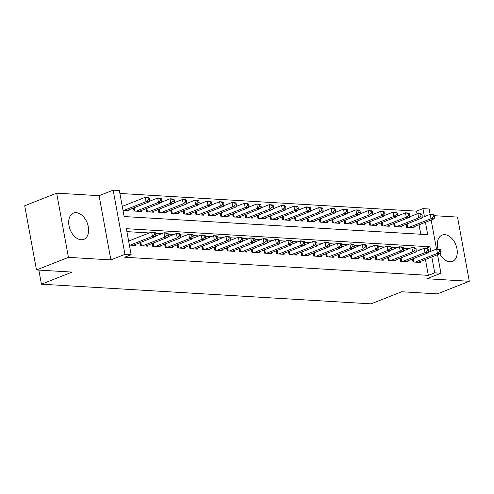 <?xml version="1.0" encoding="UTF-8"?>
<svg xmlns="http://www.w3.org/2000/svg" width="494" height="494" viewBox="0 0 494 494"><rect width="100%" height="100%" fill="white"/><g stroke="black" fill="none" stroke-linecap="round" stroke-linejoin="round"><path stroke-width="0.74" d="M439.802 253.823A14.104 9.17 68.5 0 0 449.781 261.752A14.104 9.17 68.5 0 0 452.473 261.338A14.104 9.17 68.5 0 0 456.499 246.809A14.104 9.17 68.5 0 0 444.816 234.681A14.104 9.17 68.5 0 0 442.124 235.095A14.104 9.17 68.5 0 0 437.956 249.1M76.175 212.686A14.104 9.17 68.5 0 0 73.483 213.099A14.104 9.17 68.5 0 0 69.456 227.635A14.104 9.17 68.5 0 0 81.14 239.757A14.104 9.17 68.5 0 0 83.832 239.349A14.104 9.17 68.5 0 0 87.852 224.813A14.104 9.17 68.5 0 0 76.175 212.686M417.053 213.896L416.547 211.148L422.938 208.629L429.138 208.999L430.12 214.365M38.847 270.107L41.434 284.186L371.043 303.853L401.721 291.756L437.344 293.881L469.3 281.277L457.518 217.076L434.436 215.699M41.434 284.186L72.112 272.089L36.482 269.965L24.7 205.763L56.656 193.16L68.438 257.368L110.878 259.9L124.939 254.354L113.157 190.147L119.35 190.517L124.13 216.545L427.718 234.656L425.445 222.269M110.878 259.9L99.096 195.692L56.656 193.16M99.096 195.692L113.157 190.147M416.547 211.148L119.888 193.45M36.482 269.965L68.438 257.368M412.459 258.98L413.015 261.999L420.45 262.444L420.277 261.524M400.066 258.245L400.622 261.258L408.056 261.703L407.89 260.783M387.679 257.504L388.228 260.517L395.663 260.962L395.496 260.042M375.286 256.763L375.841 259.782L383.276 260.221L383.103 259.307M362.892 256.022L363.448 259.041L370.883 259.486L370.716 258.566M350.505 255.287L351.055 258.3L358.49 258.745L358.323 257.825M338.112 254.546L338.668 257.559L346.103 258.004L345.93 257.09M325.719 253.805L326.275 256.824L333.709 257.269L333.543 256.349M313.326 253.07L313.881 256.083L321.316 256.528L321.149 255.608M300.939 252.329L301.488 255.342L308.923 255.787L308.756 254.867M288.545 251.588L289.101 254.608L296.536 255.046L296.363 254.132M276.152 250.847L276.708 253.867L284.143 254.311L283.976 253.391M263.765 250.112L264.315 253.126L271.749 253.57L271.583 252.65M251.372 249.371L251.928 252.385L259.362 252.829L259.189 251.915M238.979 248.63L239.534 251.65L246.969 252.094L246.802 251.174M226.592 247.895L227.141 250.909L234.576 251.353L234.409 250.433M214.198 247.154L214.754 250.168L222.189 250.612L222.016 249.692M201.805 246.413L202.361 249.433L209.796 249.871L209.629 248.957M189.418 245.672L189.968 248.692L197.402 249.137L197.236 248.216M177.025 244.938L177.574 247.951L185.009 248.396L184.842 247.475M164.632 244.197L165.187 247.21L172.622 247.655L172.449 246.741M152.238 243.456L152.794 246.475L160.229 246.92L160.062 246M139.851 242.721L140.401 245.734L147.836 246.179L147.669 245.259M123.012 206.078L122.197 206.029M420.789 234.242L419.054 224.789M122.994 210.37L129.076 210.734L128.909 209.814M133.479 208.011L134.035 211.031L141.469 211.469L141.303 210.555M145.872 208.752L146.428 211.765L153.862 212.21L153.69 211.296M158.265 209.493L158.815 212.506L166.25 212.951L166.083 212.031M170.652 210.228L171.208 213.247L178.643 213.692L178.476 212.772M183.046 210.969L183.601 213.982L191.036 214.427L190.863 213.513M195.439 211.71L195.988 214.723L203.423 215.168L203.256 214.248M207.826 212.445L208.382 215.464L215.816 215.909L215.65 214.989M220.219 213.186L220.775 216.205L228.209 216.644L228.037 215.73M232.612 213.927L233.162 216.94L240.597 217.385L240.43 216.471M244.999 214.668L245.555 217.681L252.99 218.126L252.823 217.206M257.393 215.403L257.948 218.422L265.383 218.867L265.216 217.947M269.786 216.144L270.342 219.157L277.776 219.602L277.603 218.688M282.179 216.885L282.729 219.898L290.163 220.343L289.997 219.422M294.566 217.619L295.122 220.639L302.556 221.084L302.39 220.163M306.959 218.36L307.515 221.38L314.95 221.818L314.777 220.904M319.352 219.101L319.902 222.115L327.337 222.559L327.17 221.645M331.74 219.842L332.295 222.856L339.73 223.3L339.563 222.38M344.133 220.577L344.689 223.597L352.123 224.041L351.95 223.121M356.526 221.318L357.076 224.338L364.51 224.776L364.344 223.862M368.913 222.059L369.469 225.073L376.903 225.517L376.737 224.597M381.306 222.794L381.862 225.814L389.297 226.258L389.13 225.338M393.699 223.535L394.255 226.555L401.69 226.993L401.517 226.079M406.093 224.276L406.642 227.289L414.077 227.734L413.91 226.82M430.774 251.323L429.947 246.802L126.359 228.691L131.138 254.725L124.747 257.244L428.335 275.356L425.42 259.492M421.839 249.223L416.016 248.877M409.452 248.482L403.623 248.136M397.059 247.747L391.236 247.395M384.665 247.006L378.842 246.66M372.278 246.265L366.449 245.919M359.885 245.524L354.056 245.178M347.492 244.789L341.669 244.437M335.105 244.048L329.276 243.703M322.712 243.307L316.882 242.962M310.318 242.573L304.495 242.221M297.925 241.832L292.102 241.486M285.538 241.091L279.709 240.745M273.145 240.35L267.322 240.004M260.752 239.615L254.929 239.263M248.365 238.874L242.535 238.528M235.971 238.133L230.142 237.787M223.578 237.398L217.755 237.046M211.191 236.657L205.362 236.311M198.798 235.916L192.969 235.57M186.405 235.175L180.582 234.829M174.012 234.44L168.188 234.088M161.624 233.699L155.795 233.353M149.231 232.958L126.896 231.624M129.366 245.073L135.449 245.438L135.276 244.518M129.385 240.788L128.57 240.739M437.53 254.719L440.92 273.207L426.859 278.746L469.3 281.277M440.92 273.207L434.726 272.836L431.812 256.973M428.335 275.356L434.726 272.836M131.138 254.725L124.939 254.354M431.157 220.015L436.492 249.075M424.408 216.619L422.938 208.629M425.952 248.383L429.947 246.802M130.181 245.123L152.424 236.354L155.517 236.54L133.281 245.308M128.631 241.084L151.627 232.013L154.721 232.199L155.696 232.791L154.455 232.717L154.776 234.452L156.011 234.527L155.696 232.791M154.776 234.452L152.424 236.354L151.627 232.013L154.455 232.717M155.517 236.54L156.011 234.527M126.909 210.605L149.151 201.836L146.051 201.651L145.255 197.31L122.265 206.375M148.083 198.014L145.255 197.31L148.354 197.495L149.324 198.088L148.083 198.014L148.404 199.749L149.645 199.823L149.324 198.088M148.404 199.749L146.051 201.651L123.809 210.419M149.645 199.823L149.151 201.836M142.575 245.864L164.811 237.095L167.911 237.281L145.668 246.049M155.635 236.058L164.014 232.754L167.114 232.94L168.084 233.532L166.849 233.458L167.163 235.193L168.405 235.268L168.084 233.532M167.163 235.193L164.811 237.095L164.014 232.754L166.849 233.458M167.911 237.281L168.405 235.268M154.962 246.605L177.204 237.83L180.304 238.015L158.061 246.79M168.028 236.799L176.407 233.495L179.507 233.681L180.477 234.267L179.236 234.193L179.557 235.928L180.798 236.002L180.477 234.267M179.557 235.928L177.204 237.83L176.407 233.495L179.236 234.193M180.304 238.015L180.798 236.002M167.355 247.34L189.597 238.571L192.691 238.756L170.455 247.525M180.421 237.54L188.801 234.236L191.894 234.415L192.87 235.008L191.629 234.934L191.95 236.669L193.185 236.743L192.87 235.008M191.95 236.669L189.597 238.571L188.801 234.236L191.629 234.934M192.691 238.756L193.185 236.743M179.748 248.081L201.984 239.312L205.084 239.497L182.842 248.266M192.808 238.275L201.188 234.971L204.288 235.156L205.257 235.749L204.022 235.675L204.337 237.41L205.578 237.484L205.257 235.749M204.337 237.41L201.984 239.312L201.188 234.971L204.022 235.675M205.084 239.497L205.578 237.484M139.302 211.346L161.538 202.571L158.444 202.386L157.648 198.051L149.268 201.354M160.476 198.749L157.648 198.051L160.748 198.236L161.717 198.823L160.476 198.749L160.797 200.484L162.032 200.558L161.717 198.823M160.797 200.484L158.444 202.386L136.202 211.16M162.032 200.558L161.538 202.571M151.689 212.08L173.931 203.312L170.831 203.127L170.041 198.786L161.655 202.095M172.869 199.49L170.041 198.786L173.135 198.971L174.104 199.564L172.869 199.49L173.184 201.225L174.425 201.299L174.104 199.564M173.184 201.225L170.831 203.127L148.595 211.895M174.425 201.299L173.931 203.312M164.082 212.821L186.324 204.053L183.225 203.868L182.428 199.527L174.049 202.83M185.262 200.231L182.428 199.527L185.528 199.712L186.497 200.305L185.262 200.231L185.577 201.966L186.818 202.04L186.497 200.305M185.577 201.966L183.225 203.868L160.982 212.636M186.818 202.04L186.324 204.053M176.475 213.562L198.718 204.788L195.618 204.602L194.821 200.268L186.442 203.571M197.649 200.972L194.821 200.268L197.921 200.453L198.891 201.046L197.649 200.972L197.971 202.707L199.206 202.781L198.891 201.046M197.971 202.707L195.618 204.602L173.375 213.377M199.206 202.781L198.718 204.788M192.135 248.822L214.377 240.053L217.477 240.232L195.235 249.007M205.201 239.016L213.581 235.712L216.681 235.897L217.65 236.49L216.409 236.416L216.73 238.151L217.971 238.225L217.65 236.49M216.73 238.151L214.377 240.053L213.581 235.712L216.409 236.416M217.477 240.232L217.971 238.225M188.862 214.297L211.105 205.529L208.011 205.343L207.214 201.009L198.835 204.312M210.043 201.706L207.214 201.009L210.308 201.194L211.284 201.78L210.043 201.706L210.358 203.442L211.599 203.516L211.284 201.78M210.358 203.442L208.011 205.343L185.769 214.112M211.599 203.516L211.105 205.529M204.528 249.563L226.771 240.788L229.864 240.973L207.628 249.742M217.595 239.757L225.974 236.453L229.074 236.638L230.043 237.225L228.802 237.151L229.123 238.886L230.358 238.96L230.043 237.225M229.123 238.886L226.771 240.788L225.974 236.453L228.802 237.151M229.864 240.973L230.358 238.96M201.256 215.038L223.498 206.27L220.398 206.084L219.602 201.743L211.222 205.047M222.436 202.447L219.602 201.743L222.701 201.929L223.671 202.521L222.436 202.447L222.751 204.183L223.992 204.257L223.671 202.521M222.751 204.183L220.398 206.084L198.162 214.853M223.992 204.257L223.498 206.27M216.922 250.297L239.164 241.529L242.258 241.714L220.015 250.483M229.988 240.498L238.367 237.188L241.461 237.373L242.437 237.966L241.196 237.892L241.51 239.627L242.752 239.701L242.437 237.966M241.51 239.627L239.164 241.529L238.367 237.188L241.196 237.892M242.258 241.714L242.752 239.701M213.649 215.779L235.891 207.011L232.791 206.825L231.995 202.484L223.615 205.788M234.823 203.188L231.995 202.484L235.095 202.67L236.064 203.262L234.823 203.188L235.144 204.924L236.385 204.998L236.064 203.262M235.144 204.924L232.791 206.825L210.549 215.594M236.385 204.998L235.891 207.011M229.309 251.038L251.551 242.27L254.651 242.455L232.408 251.224M242.375 241.233L250.754 237.929L253.854 238.114L254.824 238.707L253.589 238.633L253.904 240.368L255.145 240.442L254.824 238.707M253.904 240.368L251.551 242.27L250.754 237.929L253.589 238.633M254.651 242.455L255.145 240.442M226.042 216.52L248.278 207.746L245.185 207.56L244.388 203.225L236.008 206.529M247.216 203.923L244.388 203.225L247.482 203.411L248.457 203.997L247.216 203.923L247.537 205.658L248.772 205.732L248.457 203.997M247.537 205.658L245.185 207.56L222.942 216.335M248.772 205.732L248.278 207.746M241.702 251.779L263.944 243.005L267.044 243.19L244.802 251.965M254.768 241.974L263.148 238.67L266.247 238.855L267.217 239.442L265.976 239.368L266.297 241.103L267.532 241.177L267.217 239.442M266.297 241.103L263.944 243.005L263.148 238.67L265.976 239.368M267.044 243.19L267.532 241.177M238.429 217.255L260.671 208.487L257.572 208.301L256.775 203.96L248.396 207.27M259.609 204.664L256.775 203.96L259.875 204.146L260.844 204.738L259.609 204.664L259.924 206.399L261.165 206.473L260.844 204.738M259.924 206.399L257.572 208.301L235.335 217.07M261.165 206.473L260.671 208.487M254.095 252.514L276.337 243.746L279.431 243.931L257.189 252.7M267.161 242.715L275.541 239.411L278.635 239.59L279.61 240.183L278.369 240.109L278.69 241.844L279.925 241.918L279.61 240.183M278.69 241.844L276.337 243.746L275.541 239.411L278.369 240.109M279.431 243.931L279.925 241.918M250.822 217.996L273.065 209.228L269.965 209.042L269.168 204.701L260.789 208.005M271.996 205.405L269.168 204.701L272.268 204.887L273.238 205.479L271.996 205.405L272.317 207.14L273.559 207.214L273.238 205.479M272.317 207.14L269.965 209.042L247.722 217.811M273.559 207.214L273.065 209.228M266.488 253.255L288.724 244.487L291.824 244.672L269.582 253.441M279.548 243.449L287.928 240.146L291.028 240.331L291.997 240.924L290.762 240.85L291.077 242.585L292.318 242.659L291.997 240.924M291.077 242.585L288.724 244.487L287.928 240.146L290.762 240.85M291.824 244.672L292.318 242.659M263.216 218.737L285.452 209.962L282.358 209.777L281.561 205.442L273.182 208.746M284.39 206.146L281.561 205.442L284.661 205.628L285.631 206.22L284.39 206.146L284.711 207.881L285.946 207.955L285.631 206.22M284.711 207.881L282.358 209.777L260.116 218.552M285.946 207.955L285.452 209.962M278.875 253.996L301.118 245.228L304.218 245.407L281.975 254.182M291.942 244.19L300.321 240.887L303.421 241.072L304.39 241.665L303.149 241.591L303.47 243.326L304.712 243.4L304.39 241.665M303.47 243.326L301.118 245.228L300.321 240.887L303.149 241.591M304.218 245.407L304.712 243.4M275.603 219.472L297.845 210.703L294.745 210.518L293.955 206.183L285.569 209.487M296.783 206.881L293.955 206.183L297.048 206.369L298.018 206.955L296.783 206.881L297.098 208.616L298.339 208.69L298.018 206.955M297.098 208.616L294.745 210.518L272.509 219.287M298.339 208.69L297.845 210.703M291.269 254.737L313.511 245.963L316.605 246.148L294.368 254.916M304.335 244.931L312.714 241.628L315.808 241.813L316.784 242.4L315.543 242.326L315.864 244.061L317.099 244.135L316.784 242.4M315.864 244.061L313.511 245.963L312.714 241.628L315.543 242.326M316.605 246.148L317.099 244.135M303.662 255.472L325.898 246.704L328.998 246.889L306.755 255.657M316.722 245.672L325.101 242.363L328.201 242.548L329.171 243.141L327.936 243.067L328.251 244.802L329.492 244.876L329.171 243.141M328.251 244.802L325.898 246.704L325.101 242.363L327.936 243.067M328.998 246.889L329.492 244.876M316.049 256.213L338.291 247.445L341.391 247.63L319.149 256.398M329.115 246.407L337.495 243.104L340.594 243.289L341.564 243.882L340.323 243.808L340.644 245.543L341.885 245.617L341.564 243.882M340.644 245.543L338.291 247.445L337.495 243.104L340.323 243.808M341.391 247.63L341.885 245.617M328.442 256.954L350.684 248.179L353.778 248.365L331.542 257.139M341.508 247.148L349.888 243.845L352.988 244.03L353.957 244.616L352.716 244.542L353.037 246.278L354.272 246.352L353.957 244.616M353.037 246.278L350.684 248.179L349.888 243.845L352.716 244.542M353.778 248.365L354.272 246.352M340.835 257.689L363.071 248.92L366.171 249.106L343.929 257.874M353.902 247.889L362.281 244.586L365.375 244.765L366.35 245.357L365.109 245.283L365.424 247.019L366.665 247.093L366.35 245.357M365.424 247.019L363.071 248.92L362.281 244.586L365.109 245.283M366.171 249.106L366.665 247.093M353.222 258.43L375.465 249.661L378.565 249.847L356.322 258.615M366.289 248.624L374.668 245.32L377.768 245.506L378.737 246.098L377.502 246.024L377.817 247.76L379.059 247.834L378.737 246.098M377.817 247.76L375.465 249.661L374.668 245.32L377.502 246.024M378.565 249.847L379.059 247.834M365.616 259.171L387.858 250.402L390.958 250.582L368.715 259.356M378.682 249.365L387.061 246.061L390.161 246.247L391.131 246.839L389.889 246.765L390.211 248.501L391.446 248.575L391.131 246.839M390.211 248.501L387.858 250.402L387.061 246.061L389.889 246.765M390.958 250.582L391.446 248.575M378.009 259.912L400.251 251.137L403.345 251.323L381.102 260.091M391.075 250.106L399.455 246.802L402.548 246.988L403.524 247.574L402.283 247.5L402.604 249.235L403.839 249.309L403.524 247.574M402.604 249.235L400.251 251.137L399.455 246.802L402.283 247.5M403.345 251.323L403.839 249.309M390.402 260.647L412.638 251.878L415.738 252.064L393.496 260.832M403.462 250.847L411.842 247.537L414.941 247.722L415.911 248.315L414.676 248.241L414.991 249.976L416.232 250.05L415.911 248.315M414.991 249.976L412.638 251.878L411.842 247.537L414.676 248.241M415.738 252.064L416.232 250.05M402.789 261.388L425.031 252.619L428.131 252.805L405.889 261.573M415.855 251.582L424.235 248.278L427.335 248.463L428.304 249.056L427.063 248.982L427.384 250.717L428.625 250.791L428.304 249.056M427.384 250.717L425.031 252.619L424.235 248.278L427.063 248.982M428.131 252.805L428.625 250.791M415.182 262.129L437.425 253.354L440.518 253.539L418.282 262.314M428.249 252.323L436.628 249.019L439.722 249.204L440.697 249.791L439.456 249.717L439.777 251.458L441.012 251.526L440.697 249.791M439.777 251.458L437.425 253.354L436.628 249.019L439.456 249.717M440.518 253.539L441.012 251.526M287.996 220.213L310.238 211.444L307.138 211.259L306.342 206.918L297.962 210.222M309.176 207.622L306.342 206.918L309.442 207.103L310.411 207.696L309.176 207.622L309.491 209.357L310.732 209.431L310.411 207.696M309.491 209.357L307.138 211.259L284.896 220.028M310.732 209.431L310.238 211.444M300.389 220.954L322.631 212.185L319.532 212L318.735 207.659L310.356 210.963M321.563 208.363L318.735 207.659L321.835 207.844L322.804 208.437L321.563 208.363L321.884 210.098L323.119 210.172L322.804 208.437M321.884 210.098L319.532 212L297.289 220.769M323.119 210.172L322.631 212.185M312.776 221.695L335.018 212.92L331.925 212.735L331.128 208.4L322.749 211.704M333.956 209.098L331.128 208.4L334.222 208.585L335.198 209.172L333.956 209.098L334.271 210.833L335.512 210.907L335.198 209.172M334.271 210.833L331.925 212.735L309.682 221.51M335.512 210.907L335.018 212.92M325.169 222.43L347.412 213.661L344.312 213.476L343.515 209.135L335.136 212.445M346.35 209.839L343.515 209.135L346.615 209.32L347.585 209.913L346.35 209.839L346.665 211.574L347.906 211.648L347.585 209.913M346.665 211.574L344.312 213.476L322.069 222.244M347.906 211.648L347.412 213.661M337.563 223.171L359.805 214.402L356.705 214.217L355.908 209.876L347.529 213.18M358.737 210.58L355.908 209.876L359.008 210.061L359.978 210.654L358.737 210.58L359.058 212.315L360.299 212.389L359.978 210.654M359.058 212.315L356.705 214.217L334.463 222.985M360.299 212.389L359.805 214.402M349.956 223.912L372.192 215.137L369.098 214.952L368.302 210.617L359.922 213.921M371.13 211.321L368.302 210.617L371.395 210.802L372.371 211.395L371.13 211.321L371.451 213.056L372.686 213.13L372.371 211.395M371.451 213.056L369.098 214.952L346.856 223.726M372.686 213.13L372.192 215.137M362.343 224.647L384.585 215.878L381.485 215.693L380.689 211.358L372.309 214.662M383.523 212.056L380.689 211.358L383.789 211.543L384.758 212.13L383.523 212.056L383.838 213.791L385.079 213.865L384.758 212.13M383.838 213.791L381.485 215.693L359.249 224.461M385.079 213.865L384.585 215.878M374.736 225.388L396.978 216.619L393.879 216.434L393.082 212.093L384.703 215.396M395.91 212.797L393.082 212.093L396.182 212.278L397.151 212.871L395.91 212.797L396.231 214.532L397.472 214.606L397.151 212.871M396.231 214.532L393.879 216.434L371.636 225.202M397.472 214.606L396.978 216.619M387.129 226.129L409.365 217.36L406.272 217.175L405.475 212.834L397.096 216.137M408.303 213.538L405.475 212.834L408.569 213.019L409.545 213.612L408.303 213.538L408.624 215.273L409.859 215.347L409.545 213.612M408.624 215.273L406.272 217.175L384.029 225.943M409.859 215.347L409.365 217.36M399.516 226.87L421.759 218.095L418.659 217.91L417.868 213.575L409.483 216.878M420.697 214.273L417.868 213.575L420.962 213.76L421.932 214.347L420.697 214.273L421.012 216.008L422.253 216.082L421.932 214.347M421.012 216.008L418.659 217.91L396.423 226.684M422.253 216.082L421.759 218.095M411.91 227.604L434.152 218.836L431.052 218.651L430.255 214.31L421.876 217.619M433.084 215.014L430.255 214.31L433.355 214.495L434.325 215.088L433.084 215.014L433.405 216.749L434.646 216.823L434.325 215.088M433.405 216.749L431.052 218.651L408.81 227.419M434.646 216.823L434.152 218.836M140.858 245.759L140.265 242.554M141.463 245.796L140.827 242.332M153.245 246.5L152.658 243.295M153.856 246.537L153.22 243.073M165.638 247.241L165.052 244.03M166.243 247.278L165.607 243.814M178.031 247.982L177.439 244.771M178.637 248.013L178.001 244.549M134.454 207.628L135.09 211.092M133.899 207.844L134.485 211.055M146.848 208.363L147.484 211.833M146.292 208.585L146.879 211.796M159.241 209.104L159.877 212.568M158.679 209.326L159.272 212.531M171.634 209.845L172.27 213.309M171.072 210.067L171.659 213.272M190.418 248.717L189.832 245.512M191.03 248.754L190.394 245.29M184.021 210.586L184.657 214.05M183.465 210.802L184.052 214.013M202.812 249.458L202.225 246.247M203.417 249.495L202.781 246.031M196.414 211.321L197.05 214.785M195.852 211.543L196.445 214.754M215.205 250.199L214.618 246.988M215.81 250.236L215.174 246.765M208.808 212.062L209.444 215.526M208.246 212.284L208.832 215.489M227.598 250.933L227.005 247.729M228.203 250.971L227.567 247.506M221.195 212.803L221.831 216.267M220.639 213.019L221.226 216.23M239.985 251.674L239.399 248.47M240.597 251.712L239.961 248.247M233.588 213.538L234.224 217.008M233.026 213.76L233.619 216.971M252.378 252.415L251.792 249.204M252.984 252.453L252.348 248.988M245.981 214.279L246.617 217.743M245.419 214.501L246.006 217.706M264.772 253.156L264.179 249.945M265.377 253.187L264.741 249.723M258.368 215.02L259.004 218.484M257.812 215.242L258.399 218.447M277.159 253.891L276.572 250.686M277.77 253.928L277.134 250.464M270.761 215.761L271.397 219.225M270.206 215.977L270.792 219.188M289.552 254.632L288.965 251.421M290.157 254.669L289.521 251.205M301.945 255.373L301.352 252.162M302.55 255.41L301.914 251.94M314.332 256.108L313.746 252.903M314.944 256.145L314.308 252.681M326.725 256.849L326.139 253.644M327.331 256.886L326.695 253.422M339.119 257.59L338.532 254.379M339.724 257.627L339.088 254.163M351.512 258.331L350.919 255.12M352.117 258.362L351.481 254.898M363.899 259.066L363.312 255.861M364.51 259.103L363.874 255.639M376.292 259.807L375.706 256.596M376.897 259.844L376.261 256.38M388.685 260.548L388.093 257.337M389.291 260.585L388.655 257.115M401.072 261.283L400.486 258.078M401.684 261.32L401.048 257.856M413.466 262.024L412.879 258.819M414.071 262.061L413.435 258.597M283.155 216.496L283.791 219.96M282.593 216.718L283.186 219.929M295.548 217.237L296.184 220.701M294.986 217.459L295.573 220.664M307.935 217.978L308.571 221.442M307.379 218.194L307.966 221.405M320.328 218.712L320.964 222.183M319.766 218.935L320.359 222.146M332.721 219.453L333.357 222.918M332.159 219.676L332.746 222.88M345.108 220.194L345.744 223.659M344.553 220.417L345.139 223.621M357.502 220.935L358.138 224.4M356.94 221.151L357.533 224.362M369.895 221.67L370.531 225.134M369.333 221.892L369.92 225.103M382.282 222.411L382.918 225.875M381.726 222.633L382.313 225.838M394.675 223.152L395.311 226.616M394.113 223.374L394.706 226.579M407.068 223.887L407.704 227.357M406.506 224.109L407.099 227.32"/></g></svg>
